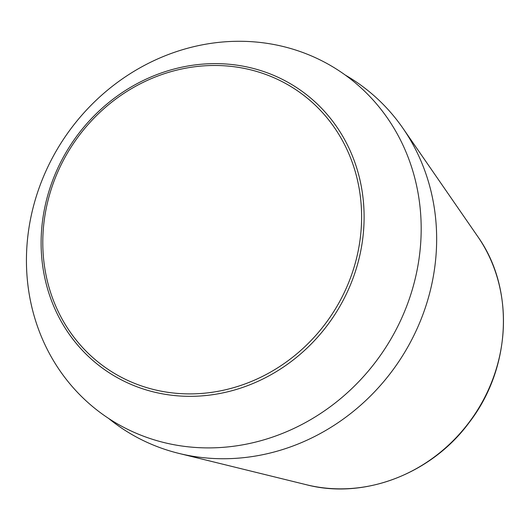 <?xml version="1.0" encoding="UTF-8"?>
<svg xmlns="http://www.w3.org/2000/svg" width="530" height="530" viewBox="0 0 530 530"><rect width="100%" height="100%" fill="white"/><g stroke="black" fill="none" stroke-linecap="round" stroke-linejoin="round"><path stroke-width="0.79" d="M345.262 75.068A209.092 192.324 124.6 0 1 402.992 128.333A209.092 192.324 124.6 0 1 397.116 364.064A209.092 192.324 124.6 0 1 178.895 453.402A209.092 192.324 124.6 0 1 159.073 447.313A209.092 192.324 124.6 0 1 108.577 418.395M144.326 436.501A208.542 191.82 124.6 0 1 107.113 90.504A208.542 191.82 124.6 0 1 420.012 206.773A208.542 191.82 124.6 0 1 144.326 436.501M306.612 484.784C364.11 499.737 431.506 473.84 469.202 422.496C511.264 368.224 515.027 288.651 477.749 236.532A159.682 146.876 124.6 0 1 473.263 416.553A159.682 146.876 124.6 0 1 306.612 484.784L178.895 453.402M137.999 384.687A168.434 154.932 124.6 0 1 107.941 105.238A168.434 154.932 124.6 0 1 360.665 199.148A168.434 154.932 124.6 0 1 137.999 384.687M137.568 387.006A170.647 156.966 124.6 0 1 107.12 103.893A170.647 156.966 124.6 0 1 363.149 199.028A170.647 156.966 124.6 0 1 137.568 387.006M477.749 236.532L402.992 128.333"/></g></svg>
